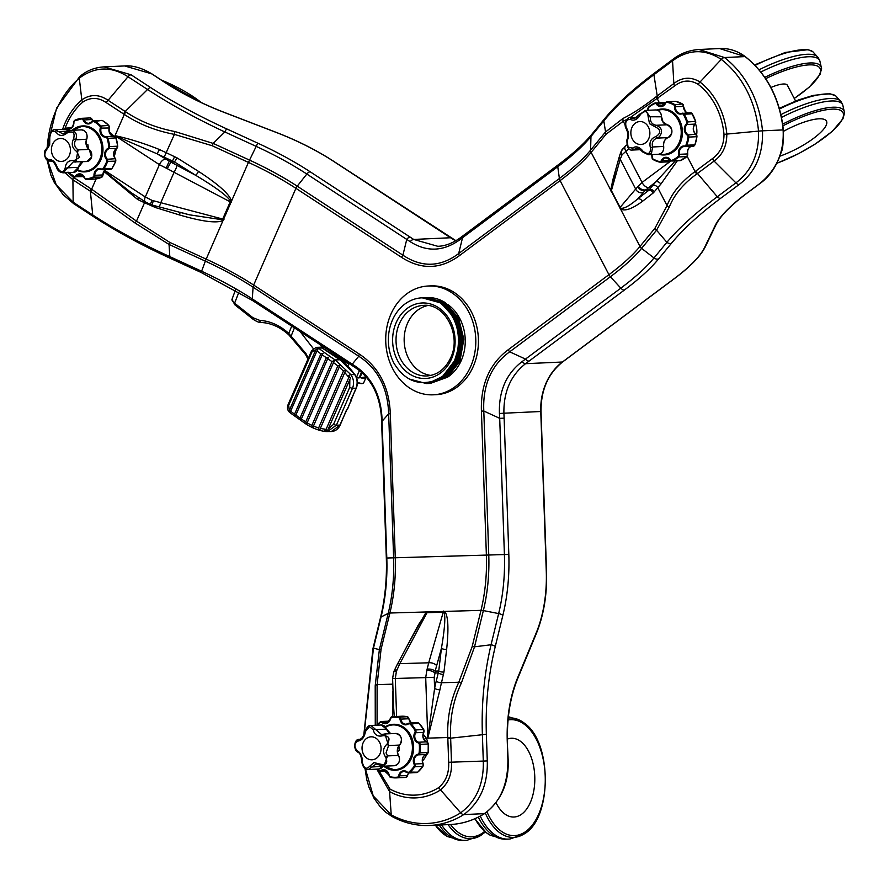 <?xml version="1.0" encoding="UTF-8"?>
<svg xmlns="http://www.w3.org/2000/svg" width="889" height="889" viewBox="0 0 889 889"><rect width="100%" height="100%" fill="white"/><g stroke="black" fill="none" stroke-linecap="round" stroke-linejoin="round"><path stroke-width="1.33" d="M361.545 372.369L359.056 377.892A6.134 1.767 -156.4 0 1 358.111 377.903A6.134 1.767 -156.4 0 1 356.545 377.625M343.187 362.012L343.487 361.312L323.896 348.933A3.067 0.878 -156.4 0 1 322.718 347.566A3.067 0.878 -156.4 0 1 323.607 347.332A3.067 0.878 -156.4 0 1 324.463 347.488M362.034 372.813L359.867 377.781L366.057 376.903M359.3 377.525L359.867 377.781M343.487 361.312A6.134 1.767 23.6 0 0 348.855 363.645L349.433 363.801M427.676 305.538A35.327 29.204 -92.6 0 0 407.484 323.374A35.327 29.204 -92.6 0 0 430.876 375.425M82.721 125.938A23.003 19.013 87.4 0 1 82.899 125.927A23.003 19.013 87.4 0 1 102.735 152.941A23.003 19.013 87.4 0 1 85 171.877A23.003 19.013 87.4 0 1 84.833 171.888M52.34 161.42L50.051 160.965A1.845 1.411 -96.2 0 1 48.517 159.464C52.584 159.342 55.518 162.076 57.318 167.654C60.897 172.988 63.53 173.099 65.23 167.988C65.808 162.498 68.809 160.009 74.254 160.542L79.532 157.409L76.821 151.552C72.153 148.33 71.076 144.062 73.598 138.762C75.12 132.594 73.009 130.639 67.286 132.872C62.852 136.417 59.185 136.261 56.263 132.417C52.607 129.783 50.451 131.572 49.795 137.762L49.684 144.996L46.206 150.274C43.817 154.753 44.594 157.809 48.517 159.464M50.262 160.942L49.851 160.976C45.261 162.198 42.294 151.108 46.506 148.785L46.506 148.785A1.845 1.322 51.3 0 0 46.206 150.274M69.075 130.705A6.567 5.434 -92.6 0 0 67.464 129.594A6.567 5.434 -92.6 0 0 65.397 129.205L54.996 129.683L62.741 133.817L66.886 132.105M67.286 132.872L66.908 131.939L70.887 130.35L73.142 130.739C76.521 132.739 77.332 135.784 75.587 139.873C73.676 143.974 74.509 147.318 78.121 149.897L75.809 162.054L74.654 161.987A1.845 0.556 -81.8 0 1 74.587 161.998A1.845 0.556 -81.8 0 1 74.254 160.542M328.174 429.087L327.619 430.532L325.785 430.198L326.063 429.376L349.233 376.514L350.61 377.914L349.844 379.492L349.733 387.348L333.586 424.297L328.174 429.087L349.844 379.492M318.606 427.976L343.454 371.091L339.231 367.057L313.417 426.142L318.606 427.976L318.384 428.598L319.918 429.631L320.34 428.431L326.063 429.376M348.799 377.358L344.776 372.491L345.465 371.146L343.787 370.457L343.454 371.091M311.839 425.442L337.853 365.89L333.475 362.59L307.138 422.853L311.839 425.442L313.017 427.353L313.417 426.142M339.231 367.057L339.954 365.701L337.853 365.89M447.812 377.014A41.705 34.482 -92.6 0 0 461.324 360.378A41.705 34.482 -92.6 0 0 447.778 304.516M433.254 394.816L435.877 394.705A54.462 45.028 -92.6 0 0 473.304 366.368A54.462 45.028 -92.6 0 0 471.259 311.617A54.462 45.028 -92.6 0 0 430.887 285.891L428.265 286.002A54.462 45.028 -92.6 0 0 390.838 314.339A54.462 45.028 -92.6 0 0 392.882 369.079A54.462 45.028 -92.6 0 0 433.254 394.816A54.462 45.028 -92.6 0 0 470.681 366.49A54.462 45.028 -92.6 0 0 468.636 311.739A54.462 45.028 -92.6 0 0 428.265 286.002M426.909 383.57L444.178 377.314L456.479 361.234L460.358 339.642L454.712 318.34L441.044 303.016L422.186 297.826M440.333 303.049A42.939 35.493 -92.6 0 0 421.908 297.837A42.939 35.493 -92.6 0 0 392.405 320.173A42.939 35.493 -92.6 0 0 393.883 363.079C404.128 379.892 417.563 385.815 434.21 380.848C446.556 375.891 454.357 365.801 457.635 350.566C460.68 330.264 454.912 314.428 440.333 303.049C458.613 317.762 463.758 337.164 455.768 361.267L443.467 377.347L426.542 383.581L409.329 379.036M427.076 297.604L445.5 302.816A42.939 35.493 -92.6 0 0 427.076 297.604A42.939 35.493 -92.6 0 0 426.998 297.604M430.354 383.403L447.623 377.147L459.935 361.078L463.802 339.487L458.168 318.184L444.489 302.86L425.564 297.671M429.487 383.448L446.911 377.18L459.213 361.101L463.08 339.52L457.446 318.218L443.778 302.893L424.698 297.715M428.631 383.481L445.9 377.225L458.202 361.156L462.08 339.565L456.446 318.262L442.766 302.938L423.842 297.748M427.765 383.526L445.189 377.258L457.491 361.19L461.358 339.598L455.724 318.295L442.055 302.971L422.975 297.793M369.491 726.591L365.457 731.48C364.468 737.259 361.967 740.448 357.945 741.059C354.3 743.448 353.989 746.604 356.989 750.527C360.723 752.761 362.501 756.683 362.323 762.284C363.89 768.374 366.279 769.763 369.491 766.462L373.947 762.573L380.303 764.151C386.304 765.473 388.104 763.173 385.704 757.272C382.448 752.394 382.892 748.005 387.037 744.093C390.582 738.748 389.304 735.936 383.203 735.659C377.892 737.025 374.569 735.081 373.224 729.825L369.491 726.591M383.203 735.659L383.315 734.236L384.926 733.947L388.56 745.593L386.037 752.905L387.515 755.917L383.848 766.185L380.081 765.196L380.303 764.151M393.36 724.291A23.003 19.013 87.4 0 1 393.538 724.279A23.003 19.013 87.4 0 1 413.196 742.86A23.003 19.013 87.4 0 1 401.361 768.874A23.003 19.013 87.4 0 1 395.638 770.23A23.003 19.013 87.4 0 1 395.472 770.241M508.241 718.068A59.752 33.604 -91.7 0 1 520.065 720.379L524.321 723.124C552.602 742.259 552.191 819.825 523.399 834.36L509.997 838.994A61.33 34.504 -91.7 0 1 508.241 839.127L505.841 839.194A61.33 34.504 -91.7 0 1 504.074 839.172A61.33 34.504 -91.7 0 1 491.228 833.982A61.33 34.504 -91.7 0 1 478.315 817.124M508.241 839.127A61.33 34.504 -91.7 0 1 493.628 833.915A61.33 34.504 -91.7 0 1 480.26 816.113M628.056 147.096L632.401 148.163C635.968 145.718 639.547 146.785 643.136 151.386C648.281 155.03 650.704 153.83 650.415 147.796C649.014 142.118 650.904 138.362 656.082 136.506C661.205 132.905 660.971 129.727 655.393 126.971L649.526 123.704L648.159 116.781C647.57 110.847 645.003 110.08 640.458 114.47C637.557 119.559 634.179 121.226 630.312 119.459C626.223 119.326 624.867 122.026 626.245 127.56C628.89 131.772 629.212 136.195 627.212 140.84L628.056 147.096M650.415 147.796L652.604 146.974L663.583 146.463A7.701 6.367 87.4 0 1 668.017 137.628A6.567 5.434 -92.6 0 0 670.05 136.328A6.567 5.434 -92.6 0 0 671.673 129.45A6.567 5.434 -92.6 0 0 667.083 124.782A7.701 6.367 87.4 0 1 662.994 122.104A7.701 6.367 87.4 0 1 661.427 116.803A6.567 5.434 -92.6 0 0 655.693 109.947L645.414 110.414L650.448 117.304C650.026 121.715 651.904 124.371 656.115 125.282C661.961 127.627 663.061 131.461 659.405 136.817L657.038 138.128C653.026 139.684 651.548 142.629 652.604 146.974L651.526 153.175L648.259 154.708L658.56 154.242A6.567 5.434 -92.6 0 0 661.827 152.708A6.567 5.434 -92.6 0 0 663.583 146.463L663.594 146.518M662.172 109.003A23.003 19.013 87.4 0 1 662.349 108.991A23.003 19.013 87.4 0 1 675.407 114.392A23.003 19.013 87.4 0 1 681.496 139.451A23.003 19.013 87.4 0 1 664.45 154.942A23.003 19.013 87.4 0 1 664.283 154.953M770.919 87.489A21.258 5.834 -27.4 0 1 786.265 84.344A21.258 5.834 -27.4 0 1 787.398 85.277L795.588 101.046M780.92 114.592A61.33 16.847 -27.4 0 1 838.083 99.512A61.33 16.847 -27.4 0 1 841.161 101.879A61.33 16.847 -27.4 0 1 841.338 102.191L842.616 104.669A61.33 16.847 -27.4 0 1 842.772 104.991L844.55 112.847A59.752 16.413 -27.4 0 0 840.85 108.18A59.752 16.413 -27.4 0 0 782.698 124.149M794.266 98.501L809.246 87.133L819.991 74.554L821.58 68.597L819.802 60.752A61.33 16.847 152.6 0 0 819.647 60.419A61.33 16.847 152.6 0 0 814.024 57.074A61.33 16.847 152.6 0 0 760.851 72.009M781.531 117.415A61.33 16.847 -27.4 0 1 839.372 101.979A61.33 16.847 -27.4 0 1 842.616 104.669M819.647 60.419L818.358 57.952A61.33 16.847 152.6 0 0 818.18 57.629A61.33 16.847 152.6 0 0 812.746 54.596A61.33 16.847 152.6 0 0 759.039 69.798M378.925 770.752L390.027 789.076A67.142 55.518 -92.6 0 0 438.577 787.665C445.822 781.653 449.178 773.186 448.656 762.273L447.8 737.548C446.967 718.068 450.645 699.621 458.835 682.23L472.17 646.592L480.993 610.354A122.671 68.998 88.3 0 0 486.383 555.203L481.416 411.107C480.971 397.883 483.016 386.07 487.539 375.669C492.095 365.29 498.985 356.645 508.219 349.744A4.912 2.411 53.3 0 0 509.675 351.822C500.574 358.389 493.828 366.69 489.439 376.703C485.072 386.737 483.194 398.183 483.805 411.029L488.772 555.125A123.327 69.364 -91.7 0 1 483.36 610.576L474.537 646.814L461.291 683.197C453.312 700.265 449.756 718.345 450.623 737.437L451.479 762.184C452.023 774.252 448.256 783.565 440.188 790.143A69.964 57.841 87.4 0 1 415.13 797.922A69.964 57.841 87.4 0 1 389.593 791.621L376.803 769.152M481.416 411.107L483.805 411.029L499.707 418.33L499.429 413.518C498.729 391.004 506.297 373.691 522.121 361.59L620.822 288.147A131.161 36.016 152.6 0 0 654.004 257.966L666.872 242.319C679.14 227.806 695.943 212.615 717.29 196.747L735.914 182.867C751.705 170.866 759.239 153.608 758.517 131.116L762.495 130.816C763.273 154.164 755.472 172.077 739.103 184.545A4.912 2.411 -126.7 0 1 735.914 182.867L714.1 161.076L696.798 173.966C683.274 183.745 674.073 194.869 669.184 207.337L656.549 230.207L641.602 248.375A123.327 33.86 -27.4 0 1 610.387 276.757L509.675 351.822L525.577 359.123A4.912 2.411 -126.7 0 0 529.055 361.112L525.543 363.69C510.731 375.38 503.518 391.882 503.907 413.218L499.429 413.518M47.473 160.331L56.251 184.901L73.176 202.236L92.723 214.994C115.159 229.584 141.018 243.53 170.277 256.832L201.514 271.189A131.161 37.76 -156.4 0 1 252.287 298.915L355.711 366.446C371.713 377.692 380.448 394.527 381.937 416.952L386.804 558.036A131.161 73.776 -91.7 0 1 381.048 617.01L373.458 648.192L364.09 734.503M375.269 725.268L375.202 685.708L379.381 649.592L388.215 613.354A123.327 69.364 88.3 0 0 393.627 557.903L388.66 413.807C387.76 387.793 377.792 368.602 358.767 356.233L352.222 364.19A4.912 2.367 123.2 0 0 352.866 366.035L252.932 300.76A4.912 2.367 123.2 0 1 252.287 298.915L253.087 287.203A4.912 2.367 -56.8 0 1 253.654 285.058L359.345 354.1C378.892 367.113 389.215 387.004 390.315 413.763L395.283 557.859A122.671 68.998 -91.7 0 1 389.893 613.021L381.07 649.259L377.114 684.619L377.08 725.002M363.779 735.247L372.913 648.781L380.514 617.588C385.059 598.741 387.004 578.883 386.326 558.036L381.625 421.775L388.66 413.807L390.315 413.763M152.086 74.098A1.467 0.711 123.2 0 0 151.93 73.909A1.467 0.711 123.2 0 0 151.686 73.843L124.627 65.942L104.013 66.886L131.072 74.787L150.608 87.555C172.577 101.868 197.869 115.614 226.517 128.805L257.754 143.151A135.417 38.983 -156.4 0 1 310.172 171.777L413.696 239.441L437.777 246.297M508.219 349.744L608.932 274.679A122.671 33.682 152.6 0 0 639.98 246.453L654.926 228.273L667.05 205.626C671.951 192.957 681.296 181.6 695.065 171.577L712.356 158.698C720.068 153.152 723.957 145.04 724.002 134.35L758.517 131.116A96.045 79.399 -92.6 0 0 746.66 90.222A96.045 79.399 -92.6 0 0 721.279 59.396C704.755 48.684 688.508 49.151 672.551 60.819L653.926 74.698C632.624 90.645 615.933 106.047 603.831 120.893L590.963 136.528A131.161 36.016 -27.4 0 1 557.77 166.71L459.135 240.252C442.844 251.587 426.542 252.065 410.218 241.686L306.838 174.044A131.161 37.76 23.6 0 0 256.065 146.318L224.828 131.961C195.713 118.326 169.955 104.169 147.552 89.489L128.005 76.732C111.269 66.019 95.023 66.497 79.277 78.165A4.912 2.311 -131.1 0 1 79.688 76.654L56.585 108.147L46.861 148.463M365.357 768.674L373.224 795.877L391.227 814.857A96.045 79.399 -92.6 0 0 426.287 823.514A96.045 79.399 -92.6 0 0 460.68 812.835C476.382 801.045 483.916 783.798 483.294 761.084L482.383 734.436C481.316 703.899 484.205 674.006 491.05 644.758L498.651 613.577A131.161 73.776 88.3 0 0 504.407 554.592L499.707 418.33L504.13 418.163L508.819 554.425L386.326 558.036M508.819 554.425A135.417 76.165 -91.7 0 1 502.874 615.321L495.284 646.503C488.35 675.14 485.383 704.399 486.361 734.281L487.283 760.928C487.905 784.498 480.071 802.378 463.758 814.58A4.912 2.5 -122.2 0 1 460.68 812.835L438.577 787.665M62.608 129.327A69.964 57.841 87.4 0 1 64.919 123.36A69.964 57.841 87.4 0 1 81.821 99.868C90.3 94.101 98.935 94.167 107.747 100.09L125.894 111.947C139.984 121.426 156.32 127.96 174.9 131.539L213.193 143.418L249.487 160.098A123.327 35.504 -156.4 0 1 297.226 186.168L402.906 255.199L406.773 239.319A4.912 2.367 -56.8 0 1 410.107 237.063M463.08 235.741L558.314 164.765A4.912 2.411 -126.7 0 0 557.77 166.71L559.381 178.5A123.327 33.86 152.6 0 0 590.596 150.13A4.912 3.967 39.4 0 0 591.141 152.386A122.671 33.682 -27.4 0 1 560.103 180.611A4.912 2.411 53.3 0 1 559.381 178.5L458.668 253.565A4.912 2.411 53.3 0 0 459.391 255.676C440.577 269.445 421.319 270 401.595 257.365A4.912 2.367 123.2 0 1 402.906 255.199C421.842 267.767 440.433 267.222 458.668 253.565L462.536 237.696A4.912 2.411 -126.7 0 1 463.08 235.741L459.613 238.296C452.068 243.475 444.778 246.142 437.744 246.297M507.252 741.137L508.164 759.973C508.986 783.087 501.129 800.956 484.594 813.579A1.467 0.745 -122.2 0 1 484.383 813.635C500.129 802.511 507.963 784.631 507.908 759.984L507.252 741.137A99.601 56.029 -91.7 0 1 517.62 677.796L536.223 632.857A96.657 54.373 88.3 0 0 546.279 571.383L540.768 411.529A56.429 46.65 87.4 0 1 562.404 362.012L674.129 278.735A96.657 26.537 152.6 0 0 704.544 247.564L715.201 225.55A99.601 27.348 -27.4 0 1 746.549 193.424L759.717 183.601C776.508 169.966 784.309 152.052 783.12 129.872A98.134 81.132 -92.6 0 0 745.071 56.596L719.646 48.551L699.032 49.495L724.446 57.529A98.134 81.132 87.4 0 1 762.495 130.816L783.12 129.927M739.103 184.545L720.479 198.425C699.632 213.993 683.285 228.962 671.417 243.33A4.912 3.967 -140.6 0 1 666.872 242.319L656.549 230.207A4.912 3.967 39.4 0 1 655.593 229.284A4.912 3.967 39.4 0 1 654.926 228.273M179.911 212.204L189.379 214.805L222.394 219.761L230.54 201.103C227.384 195.969 215.86 187.423 195.958 175.466L174.488 161.965L164.165 157.153A126.594 36.449 -156.4 0 1 157.064 153.808L159.475 149.541A122.671 35.316 23.6 0 0 166.365 152.775L177.1 157.909L198.569 171.421C218.35 184.267 229.362 194.124 231.573 200.981L223.028 220.55C216.56 223.417 202.059 221.561 179.545 214.971L155.431 207.526L144.54 202.725A122.671 35.316 -156.4 0 1 137.651 199.48L103.88 171.41M174.677 156.597L172.488 160.976L169.288 161.12L170.899 162.12L167.299 168.666L166.143 168.088L169.288 161.12L157.064 153.808L115.014 135.673C129.005 138.628 143.829 143.251 159.475 149.541M198.569 171.421L195.958 175.466L170.899 162.12L174.488 161.965L177.1 157.909M230.54 201.103A3.923 0.856 172.5 0 1 231.573 200.981L248.431 162.398L212.138 145.718L174.4 134.372C155.419 130.716 138.717 124.071 124.304 114.425L106.169 102.579C98.212 97.19 90.4 97.057 82.71 102.191A67.142 55.518 -92.6 0 0 66.486 124.727A67.142 55.518 -92.6 0 0 64.908 128.661M176.933 165.454A6.134 1.078 117.7 0 1 174.066 172.299L230.64 202.059A3.923 1.133 -156.4 0 1 231.429 202.392M104.602 170.377L145.307 196.969L152.03 200.381L223.172 219.172A3.923 1.133 -156.4 0 1 223.961 219.505M222.394 219.761A3.923 1.1 -124.7 0 1 223.028 220.55L206.17 259.132A122.671 35.316 -156.4 0 1 253.654 285.058L295.915 188.335A122.671 35.316 23.6 0 0 248.431 162.398L257.754 143.151M180.078 212.393L179.545 214.971M155.786 206.081L155.431 207.526M153.341 205.403L152.864 206.548M138.428 197.391L137.651 199.48M104.135 170.977L130.994 192.535M628.934 148.663L622.056 154.764L620.2 159.264A6.134 5.29 -164.3 0 1 619.666 155.475L612.488 181.112L611.076 189.979L620.489 208.126C623.578 209.093 629.345 205.992 637.802 198.825L648.714 190.368L652.815 185.379A126.594 34.76 -27.4 0 1 655.96 181.734A3.923 3.045 -137.9 0 1 660.805 184.201A122.671 33.682 152.6 0 0 657.76 187.723L653.215 192.98L642.303 201.447C632.012 208.993 624.745 211.493 620.5 208.937L610.621 189.902L616.544 166.643M654.326 191.891A3.923 3.178 -140.6 0 0 649.392 189.546L646.181 189.69L645.125 190.535A6.134 5.39 -131.4 0 1 637.924 186.668L638.358 186.168A6.134 5.112 -143 0 0 646.181 189.69L655.96 181.734L675.296 160.865M677.351 160.765L660.805 184.201M642.303 201.447A3.923 3.289 -127.8 0 0 637.802 198.825L645.125 190.535L648.714 190.368A3.923 3.289 -127.8 0 1 653.215 192.98M620.489 208.126A3.923 2.534 -48.4 0 1 620.5 208.937L639.98 246.453A4.912 3.967 39.4 0 0 640.647 247.464A4.912 3.967 39.4 0 0 641.602 248.375L654.004 257.966A4.912 3.967 -140.6 0 0 658.56 258.966A135.417 37.182 -27.4 0 1 624.289 290.125A4.912 2.411 -126.7 0 1 620.822 288.147L610.387 276.757A4.912 2.411 53.3 0 1 608.932 274.679L560.103 180.611L459.391 255.676M643.091 192.602A6.134 5.69 -139.6 0 1 635.679 189.079L619.955 207.57A3.923 1.078 -27.4 0 1 619.711 207.937M637.924 186.668L635.679 189.079L620.2 159.264L611.321 190.935A3.923 1.078 -27.4 0 1 611.076 191.302M611.076 189.979A3.923 0.678 -11.3 0 0 610.621 189.902L591.141 152.386L606.087 134.206A4.912 3.967 -140.6 0 1 605.542 131.95L623.033 118.437C632.223 113.981 643.392 106.647 656.549 96.434L673.84 83.544C682.207 77.121 690.831 76.554 699.699 81.81A69.964 57.841 87.4 0 1 718.179 104.269A69.964 57.841 87.4 0 1 726.813 134.061C726.846 145.896 722.601 154.908 714.1 161.076L712.356 158.698M407.951 644.425L426.231 611.954L444.656 611.421C448.178 615.621 448.845 628.245 446.656 649.27L443.967 671.94L441.489 682.741A122.671 68.998 88.3 0 0 439.933 689.753L427.787 738.137L434.61 688.408A126.594 71.209 -91.7 0 1 436.221 681.163L438.744 670.973L441.433 648.303C444.8 628.412 445.645 616.377 443.955 612.188L426.387 612.699L418.241 625.123L397.25 664.494A6.134 2.711 28.1 0 1 399.839 663.65L396.45 671.162L395.294 678.496L396.605 716.467M439.933 689.753A3.923 1.245 11.4 0 1 434.61 688.408L434.221 677.296L435.032 673.006A6.134 2.456 15.6 0 0 426.853 670.273L427.131 669.15A6.134 3.034 10.2 0 1 435.154 671.128L435.032 673.006L438.244 672.862A3.923 1.422 13.7 0 0 443.511 674.429M443.967 671.94A3.923 1.711 6.8 0 1 438.744 670.973L435.154 671.128L441.433 648.303A3.923 1.711 6.8 0 0 446.656 649.27M502.874 615.321A4.912 1.778 -166.3 0 0 498.651 613.577L483.36 610.576A4.912 1.778 13.7 0 0 480.993 610.354L444.656 611.421A3.923 2.623 -54.1 0 1 443.955 612.188M443.589 611.065A3.923 2.211 -91.7 0 1 443.355 611.799L428.709 662.805A6.134 3.534 16 0 1 436.51 665.45M427.487 611.532A3.923 2.211 -91.7 0 1 427.253 612.265L399.839 663.65L428.709 662.805L427.131 669.15M380.514 617.588A4.912 1.778 13.7 0 1 381.048 617.01L388.215 613.354A4.912 1.778 13.7 0 1 389.893 613.021L426.231 611.954A3.923 1.189 -120.1 0 1 426.387 612.699M392.638 716.667L392.894 691.131A3.923 1.245 -168.6 0 0 393.038 691.12M393.549 705.933L394.249 716.567M621.678 155.386A6.134 4.945 -155.7 0 1 621.267 151.063L619.666 155.475M622.056 154.764A6.134 5.112 -143 0 1 622.267 149.363L622.267 149.363A6.134 5.112 -143 0 1 624.445 147.818M396.45 671.162A6.134 2.456 15.6 0 0 393.638 672.395L394.249 670.684A6.134 2.134 23.2 0 1 396.827 670.039M153.241 200.836L152.141 205.059L189.357 214.805M152.03 200.381L150.341 204.403L152.141 205.059M158.987 206.926A6.134 0.656 104.5 0 0 160.676 202.959L174.066 172.299L167.299 168.666M627.089 119.337L623.245 121.248A4.912 4.189 -113.5 0 1 623.033 118.437M625.111 124.838L623.245 121.248L606.087 134.206M724.002 134.35A67.142 55.518 -92.6 0 0 697.976 84.211C689.931 79.543 682.141 80.121 674.595 85.966L630.034 117.692M174.9 131.539A4.912 0.678 99.6 0 0 174.4 134.372L164.165 157.153M652.815 185.379A3.923 3.178 -140.6 0 1 657.76 187.723L667.05 205.626A4.912 3.456 19.9 0 0 669.184 207.337M67.864 172.622L73.498 177.367L91.623 189.213L136.495 221.139L169.877 242.453L206.17 259.132L205.348 261.133L169.043 244.453L134.961 222.95L136.495 221.139L144.985 201.67M134.961 222.95L91.067 191.668L72.909 179.811L65.164 172.744M436.221 681.163A3.923 1.422 13.7 0 0 441.489 682.741L458.835 682.23A4.912 0.978 26.3 0 1 461.291 683.197M252.932 300.76L201.147 272.49L205.348 261.133A123.327 35.504 23.6 0 1 253.087 287.203L358.767 356.233A4.912 2.367 -56.8 0 1 359.345 354.1M375.202 685.708A4.912 2.456 -0.6 0 1 377.114 684.619L392.805 684.163M116.337 148.719L114.237 156.775M423.153 734.103L426.342 738.181A18.402 15.213 87.4 0 1 427.653 742.415M238.941 292.103L234.596 303.171A1.967 1.278 128.6 0 0 234.796 304.771L232.018 299.271A12.357 3.556 23.6 0 0 234.596 303.171A1840.086 529.777 23.6 0 0 252.965 317.729L259.81 320.418C270.178 321.007 279.835 325.341 288.781 333.419L305.983 353.622L308.35 358.211M300.126 331.586L313.25 348.51M322.118 347.899L320.396 344.832M263.433 322.618L265.889 322.974M291.592 337.087A1.967 0.889 -49.4 0 1 291.203 336.987A1.967 0.889 -49.4 0 1 291.314 335.62L294.415 327.863M779.986 156.142A39.405 10.824 152.6 0 0 820.403 132.661A39.405 10.824 152.6 0 0 819.025 118.804A39.405 10.824 152.6 0 0 783.487 131.328M637.235 117.359L630.323 117.67L634.235 118.604L639.847 114.092L640.458 114.47M643.136 151.386L642.591 151.897C639.502 148.807 637.557 147.63 636.768 148.363L632.368 150.052L640.436 149.685M636.446 117.904L632.135 118.104A1.845 1.334 120.1 0 0 630.312 119.459M640.069 114.192L645.414 110.414M655.393 126.971A1.845 0.567 -82.9 0 1 656.115 125.282L667.128 124.782L663.105 122.137L661.538 116.792L648.159 116.781M656.082 136.506L657.038 138.128L668.117 137.595M632.401 148.163A1.845 1.311 49.9 0 0 634.39 149.274L639.458 149.041M632.368 150.052C628.623 150.585 626.812 147.163 626.923 139.817L626.923 139.817A1.845 1.067 23.9 0 0 627.212 140.84M626.923 139.817C628.467 136.595 628.201 132.883 626.134 128.683L626.134 128.683A1.845 1.111 -32.9 0 1 626.245 127.56M496.073 802.8A39.405 22.158 88.3 0 0 513.986 817.013A39.405 22.158 88.3 0 0 534.489 772.319A39.405 22.158 88.3 0 0 511.264 738.259A39.405 22.158 88.3 0 0 507.452 739.037M439.222 825.025A61.33 34.504 88.3 0 0 461.224 840.416A61.33 34.504 88.3 0 0 462.991 840.449L465.392 840.383A61.33 34.504 88.3 0 0 467.147 840.249L480.549 835.616L485.383 831.96M441.6 824.925A61.33 34.504 88.3 0 0 465.392 840.383M398.872 745.993L399.283 750.205L397.45 751.805M399.283 750.205L397.427 750.283M380.025 765.051L376.103 763.995L368.324 769.53L378.692 769.063A6.567 5.434 -92.6 0 0 382.759 766.485A7.701 6.367 87.4 0 1 382.981 766.162M386.437 729.369L386.559 729.158A6.567 5.434 -92.6 0 0 381.237 724.991L370.98 725.468L381.525 734.558L383.248 734.27M384.926 733.947L381.525 734.558M398.583 755.572L398.494 755.417A7.701 6.367 87.4 0 1 397.416 752.383A7.701 6.367 87.4 0 1 399.539 745.093A6.567 5.434 -92.6 0 0 401.061 737.681A6.567 5.434 -92.6 0 0 395.716 733.458C401.584 735.259 402.895 739.115 399.65 745.049L388.56 745.593L387.037 744.093M399.65 745.049C397.083 748.127 396.738 751.594 398.605 755.45C400.583 760.84 399.172 764.262 394.372 765.707A6.567 5.434 -92.6 0 0 398.972 762.084A6.567 5.434 -92.6 0 0 398.494 755.417L387.515 755.917L385.704 757.272M369.491 766.462A1.845 1.056 22.8 0 0 371.791 766.996L382.87 766.318M362.323 762.284A1.845 0.7 -178 0 1 361.767 761.751L361.767 761.751A1.845 0.7 -178 0 1 362.134 761.351M356.989 750.527A1.845 1.345 118.6 0 0 357.545 752.027L357.545 752.027C359.967 752.805 361.367 756.05 361.767 761.751C362.701 766.94 364.89 769.53 368.324 769.53M357.945 741.059A1.845 1.411 -94.5 0 1 359.212 739.404L359.212 739.404A1.845 1.411 -94.5 0 1 359.245 739.392M365.457 731.48L364.823 731.647C363.668 736.492 361.801 739.081 359.212 739.404C354.166 738.77 353.122 749.383 357.545 752.027M381.237 724.991L386.671 729.18L390.682 733.692A7.701 6.367 87.4 0 1 386.559 729.158L375.58 729.658A1.845 0.745 170.6 0 0 373.224 729.825M431.743 381.67L442.611 376.414L454.59 360.745L457.635 350.566M445.5 302.816L458.568 318.073L463.769 338.898M344.776 372.491L320.34 428.431M300.004 418.041L326.341 357.756A154.864 44.583 -156.4 0 1 322.185 354.811L295.848 415.096A154.864 44.583 23.6 0 0 300.004 418.041L300.993 420.264L301.371 418.975A154.864 44.583 23.6 0 0 305.716 421.919L332.053 361.645A154.864 44.583 -156.4 0 1 327.708 358.7L301.371 418.975M294.559 414.152L320.896 353.866A154.864 44.583 -156.4 0 1 316.951 350.933L290.603 411.218A154.864 44.583 23.6 0 0 294.559 414.152L295.492 416.419L295.848 415.096M288.636 405.384L289.381 410.274L315.717 350.01L312.15 351.555L288.636 405.384A2.456 0.711 -156.4 0 1 288.103 404.573L288.103 404.573C286.936 407.818 287.48 410.462 289.736 412.507L289.736 412.507A2.456 1.522 -52.6 0 1 289.37 411.94L290.259 412.585M322.551 348.277A1.467 0.733 123.5 0 0 322.396 348.077L340.154 359.834A1.467 0.733 123.5 0 0 339.898 359.767L322.151 348.01A6.134 5.023 -91.8 0 0 319.607 347.266L316.14 347.377L318.506 348.121A152.408 43.883 23.6 0 0 335.109 359.912L350.722 374.525L354.789 374.658A61.33 50.206 -91.8 0 0 339.898 359.767L335.109 359.912A2.456 1.222 -56.5 0 0 334.075 360.367L332.053 361.645M348.055 376.303A2.456 0.6 -38.4 0 1 350.722 374.525C353.766 378.825 354.367 383.403 352.511 388.26L336.375 425.209L339.876 425.131L347.066 409.24M333.475 362.59L334.231 361.201M327.708 358.7L328.519 357.256L326.341 357.756M316.951 350.933L317.862 349.421L316.995 348.688A2.456 1.522 -52.6 0 1 318.506 348.121L322.151 348.01A1.467 0.733 123.5 0 1 322.396 348.077L319.607 347.266M322.185 354.811L323.051 353.333L320.896 353.866M316.995 348.688L315.717 350.01M305.716 421.919L306.761 424.097M306.894 424.509A2.456 1.222 -56.5 0 1 306.483 424.397A2.456 1.222 -56.5 0 1 306.238 424.097L307.138 422.853M340.054 424.709L340.187 425.02C338.309 429.087 335.364 431.254 331.33 431.521L325.819 431.521A2.456 1.111 -82.4 0 1 325.718 431.521L325.718 431.521A2.456 1.111 -82.4 0 1 324.896 429.298M289.381 410.274L289.37 411.94L290.603 411.218M346.243 410.562L347.377 409.24A1.467 1.467 0 0 0 347.688 408.784L355.956 388.326C357.834 383.515 357.445 378.958 354.789 374.658L355.067 375.08M331.33 431.521L340.187 425.02L346.443 410.151M289.736 412.507L306.483 424.397C313.272 428.498 319.684 430.865 325.718 431.521L327.33 431.61L336.375 425.209A2.456 0.711 23.6 0 1 333.586 424.297M347.632 408.551L350.499 401.761A1.467 1.078 -7.8 0 0 350.922 400.861L350.999 399.672M74.532 161.976L73.22 161.92L67.586 167.821A1.845 0.689 -179 0 1 65.23 167.988M78.588 167.221L73.554 172.355A6.567 5.434 -92.6 0 0 78.399 168.043A6.567 5.434 -92.6 0 0 78.565 167.321L67.586 167.821L63.319 172.822C59.841 172.455 57.629 170.721 56.674 167.632C54.507 162.609 52.373 160.387 50.251 160.942L50.251 160.942M76.821 151.552L78.121 149.897L89.089 149.385A7.701 6.367 87.4 0 1 86.566 139.373A6.567 5.434 -92.6 0 0 86.811 138.684A6.567 5.434 -92.6 0 0 83.433 130.261A6.567 5.434 -92.6 0 0 81.366 129.872L70.887 130.35L62.763 133.817M73.598 138.762L75.587 139.873L86.633 139.217M56.263 132.417A1.845 1.1 -31.7 0 1 58.463 131.583L68.064 131.15M49.795 137.762A1.845 0.767 169.7 0 0 49.317 138.417L49.317 138.417C50.473 132.128 52.362 129.216 54.996 129.683M46.928 148.585A1.845 1.322 51.3 0 0 46.506 148.785C48.506 148.319 49.44 144.863 49.317 138.417M86.122 143.807L87.955 144.807L88.333 148.652M87.955 144.807L86.311 144.874M362.801 383.403A6.456 1.856 -156.4 0 1 362.568 383.515A6.456 1.856 -156.4 0 1 358.478 383.026A6.456 1.856 -156.4 0 1 357.422 382.659M357.411 382.337A6.901 1.989 23.6 0 0 358.745 382.803A6.901 1.989 23.6 0 0 363.112 383.326A6.901 1.989 23.6 0 0 363.645 382.915L365.824 377.925A6.901 1.989 23.6 0 0 365.612 376.958M360.512 377.681A6.901 1.989 23.6 0 0 360.923 377.814A6.901 1.989 23.6 0 0 365.824 377.925M362.756 377.369A4.601 1.322 23.6 0 0 363.368 377.28M361.49 372.324L359.056 377.892M356.456 377.381L359.423 370.591M348.855 363.645L347.799 366.046M399.35 323.752A35.327 29.204 -92.6 0 0 400.672 359.267A35.327 29.204 -92.6 0 0 426.864 375.958C437.388 375.114 445.322 369.057 450.69 357.767C461.791 335.075 444.711 302.993 423.631 305.372A35.327 29.204 -92.6 0 0 399.35 323.752M396.172 322.64A37.782 31.237 87.4 0 1 438.355 307.572A37.782 31.237 87.4 0 1 451.556 358.812A37.782 31.237 87.4 0 1 409.385 373.88A37.782 31.237 87.4 0 1 396.172 322.64M72.176 130.294A23.003 19.013 87.4 0 1 82.555 125.938A23.003 19.013 87.4 0 1 102.391 152.964A23.003 19.013 87.4 0 1 84.655 171.888A23.003 19.013 87.4 0 1 77.232 170.444L85 171.877M109.225 127.827L109.191 127.972A2.456 2.034 -92.6 0 0 108.569 125.249A30.671 25.359 -92.6 0 0 102.557 120.648A2.456 2.034 -92.6 0 0 101.635 120.426L93.912 121.593A1.845 1.522 -92.6 0 0 92.2 121.971L92.178 121.515A2.456 2.034 87.4 0 1 94.456 121.015A30.671 25.359 87.4 0 1 100.479 125.616A2.456 2.034 87.4 0 1 101.09 128.338A6.134 5.067 -92.6 0 0 100.868 129.405A6.134 5.067 -92.6 0 0 105.069 136.517A6.134 5.067 -92.6 0 0 105.98 136.617A2.456 2.034 87.4 0 1 107.913 138.217A30.671 25.359 87.4 0 1 109.547 146.552A2.456 2.034 87.4 0 1 108.402 148.974A6.134 5.067 -92.6 0 0 105.58 153.464A6.134 5.067 -92.6 0 0 107.08 158.898A2.456 2.034 87.4 0 1 107.536 161.665A30.671 25.359 87.4 0 1 103.824 168.854A2.456 2.034 87.4 0 1 101.59 169.555L110.48 169.332A2.456 2.034 -92.6 0 0 111.925 168.477L112.047 168.31M68.975 172.566A30.048 24.848 -92.6 0 0 73.987 176.211A1.845 1.522 -92.6 0 0 75.698 175.833A6.745 5.578 87.4 0 1 84.755 177.789A1.845 1.522 -92.6 0 0 86.277 178.856A30.048 24.848 -92.6 0 0 93.012 177.067A1.845 1.522 -92.6 0 0 93.978 175.333A6.745 5.578 87.4 0 1 94.045 174.122A6.745 5.578 87.4 0 1 101.413 168.988A1.845 1.522 -92.6 0 0 103.091 168.465L111.925 168.477A30.671 25.359 -92.6 0 0 115.637 161.287A2.456 2.034 -92.6 0 0 115.181 158.531A6.134 5.067 87.4 0 1 116.503 148.596A2.456 2.034 -92.6 0 0 117.648 146.185L117.648 146.185A30.671 25.359 -92.6 0 0 116.015 137.839A2.456 2.034 -92.6 0 0 114.081 136.239A6.134 5.067 87.4 0 1 113.17 136.15A6.134 5.067 87.4 0 1 109.191 127.972L100.268 128.138A1.845 1.522 -92.6 0 0 99.801 126.105A30.048 24.848 -92.6 0 0 93.912 121.593M103.091 168.465A30.048 24.848 -92.6 0 0 106.724 161.42A1.845 1.522 -92.6 0 0 106.38 159.353L115.314 158.698M105.647 137.239L105.98 136.617L114.081 136.239L116.126 137.862L107.102 138.44A1.845 1.522 -92.6 0 0 105.647 137.239A6.745 5.578 87.4 0 1 100.024 129.316A6.745 5.578 87.4 0 1 100.268 128.138M73.776 122.093A2.456 2.034 87.4 0 0 73.754 122.449L75.054 120.148A30.671 25.359 87.4 0 1 81.899 118.315L81.91 118.315A2.456 2.034 87.4 0 1 83.944 119.748A6.134 5.067 -92.6 0 0 87.711 123.238A6.134 5.067 -92.6 0 0 88.8 123.327A6.134 5.067 -92.6 0 0 92.045 121.682M64.453 129.249L64.764 128.916A2.456 2.034 87.4 0 1 66.997 128.216A6.134 5.067 -92.6 0 0 67.886 128.505A6.134 5.067 -92.6 0 0 68.964 128.605A6.134 5.067 -92.6 0 0 73.765 122.471M93.978 175.333L94.823 175.311A2.456 2.034 87.4 0 1 93.534 177.622A30.671 25.359 87.4 0 1 86.666 179.456A2.456 2.034 87.4 0 1 84.644 178.022L86.589 179.456L94.69 179.089A2.456 2.034 -92.6 0 0 94.767 179.078L94.779 179.078A30.671 25.359 -92.6 0 0 101.635 177.255A2.456 2.034 -92.6 0 0 102.924 174.944L102.924 174.933M101.446 169.488A6.134 5.067 -92.6 0 0 99.624 169.166A6.134 5.067 -92.6 0 0 94.89 174.222A6.134 5.067 -92.6 0 0 94.823 175.311L102.924 174.944A6.134 5.067 87.4 0 1 105.458 169.566M108.725 125.416L99.801 126.105M73.787 122.015A2.456 2.034 87.4 0 1 74.909 120.215M92.089 119.504L83.144 120.015A1.845 1.522 -92.6 0 0 81.621 118.948L74.887 120.737A1.845 1.522 -92.6 0 0 73.92 122.471A6.745 5.578 87.4 0 1 66.486 128.805A1.845 1.522 -92.6 0 0 64.886 129.227M101.413 168.988L99.624 169.166M106.38 159.353A6.745 5.578 87.4 0 1 104.735 153.375A6.745 5.578 87.4 0 1 107.836 148.43A1.845 1.522 -92.6 0 0 108.702 146.618A30.048 24.848 -92.6 0 0 107.102 138.44M116.648 148.507L107.836 148.43M77.51 170.077A22.392 18.513 -92.6 0 0 101.546 152.864A22.392 18.513 -92.6 0 0 93.167 130.239A22.392 18.513 -92.6 0 0 72.776 130.261M81.366 129.872C85.8 130.572 87.644 133.494 86.922 138.64L86.678 139.329C85.4 143.462 86.233 146.818 89.2 149.419L91.589 157.197L86.644 161.554A6.567 5.434 -92.6 0 0 91.478 157.242A6.567 5.434 -92.6 0 0 89.089 149.385L89.256 149.519M51.918 146.029A11.501 9.512 87.4 0 1 64.008 139.151A11.501 9.512 87.4 0 1 69.909 153.886A11.501 9.512 87.4 0 1 57.818 160.765A11.501 9.512 87.4 0 1 51.918 146.029M373.369 759.628A11.501 9.512 87.4 0 1 362.212 750.305A11.501 9.512 87.4 0 1 369.735 736.992A11.501 9.512 87.4 0 1 380.892 746.316A11.501 9.512 87.4 0 1 373.369 759.628M385.293 726.802A23.003 19.013 87.4 0 1 387.471 725.646A23.003 19.013 87.4 0 1 393.194 724.291A23.003 19.013 87.4 0 1 412.852 742.871A23.003 19.013 87.4 0 1 401.017 768.896A23.003 19.013 87.4 0 1 395.294 770.241A23.003 19.013 87.4 0 1 383.715 766.185M384.237 766.162A22.392 18.513 -92.6 0 0 400.495 768.329A22.392 18.513 -92.6 0 0 411.207 739.681A22.392 18.513 -92.6 0 0 387.304 726.235A22.392 18.513 -92.6 0 0 385.57 727.124M407.129 772.385A6.134 5.067 -92.6 0 0 404.139 771.385A6.134 5.067 -92.6 0 0 399.494 775.941A2.456 2.034 87.4 0 1 397.75 777.764L397.35 777.164A1.845 1.522 -92.6 0 0 398.661 775.808A6.745 5.578 87.4 0 1 407.24 772.03A1.845 1.522 -92.6 0 0 408.973 772.052A30.048 24.848 -92.6 0 0 414.007 766.418A1.845 1.522 -92.6 0 0 414.118 764.318A6.745 5.578 87.4 0 1 417.874 754.272A1.845 1.522 -92.6 0 0 419.097 752.794A30.048 24.848 -92.6 0 0 419.297 744.437A1.845 1.522 -92.6 0 0 418.141 742.837A6.745 5.578 87.4 0 1 414.874 732.403A1.845 1.522 -92.6 0 0 414.863 730.291A30.048 24.848 -92.6 0 0 410.107 724.113A1.845 1.522 -92.6 0 0 408.362 723.946A6.745 5.578 87.4 0 1 407.462 724.457A6.745 5.578 87.4 0 1 399.994 719.234A1.845 1.522 -92.6 0 0 398.75 717.723A30.048 24.848 -92.6 0 0 391.827 717.345A1.845 1.522 -92.6 0 0 390.515 718.701A6.745 5.578 87.4 0 1 387.093 723.324A6.745 5.578 87.4 0 1 381.937 722.479A1.845 1.522 -92.6 0 0 380.203 722.457A30.048 24.848 -92.6 0 0 377.414 725.168M388.693 721.679L382.57 721.957A6.134 5.067 -92.6 0 0 385.726 723.09A6.134 5.067 -92.6 0 0 387.137 722.779L385.726 723.09M376.914 725.191L380.248 721.935A2.456 2.034 87.4 0 1 382.57 721.957L381.937 722.479M399.994 719.234L400.839 719.112A6.134 5.067 -92.6 0 0 406.106 724.224A6.134 5.067 -92.6 0 0 407.506 723.913M419.097 752.794L419.941 752.894A2.456 2.034 87.4 0 1 418.308 754.861A6.134 5.067 -92.6 0 0 414.896 763.995L422.997 763.618A6.134 5.067 87.4 0 1 425.531 754.772A6.134 5.067 87.4 0 1 426.409 754.494A2.456 2.034 -92.6 0 0 428.042 752.527A30.671 25.359 -92.6 0 0 428.242 743.993L420.141 744.371A30.671 25.359 87.4 0 1 419.941 752.894L428.154 752.494L428.242 744.015M417.874 754.272L418.308 754.861L426.476 754.472M389.026 775.319A6.134 5.067 -92.6 0 0 388.782 774.297A6.134 5.067 -92.6 0 0 383.759 770.252A6.134 5.067 -92.6 0 0 381.414 771.085A2.456 2.034 87.4 0 1 379.103 770.852L379.07 770.396A1.845 1.522 -92.6 0 0 380.814 770.563A6.745 5.578 87.4 0 1 389.182 775.275A1.845 1.522 -92.6 0 0 390.427 776.786A30.048 24.848 -92.6 0 0 397.35 777.164M408.973 772.052L417.719 772.174A30.671 25.359 -92.6 0 0 422.853 766.418L414.752 766.796A30.671 25.359 87.4 0 1 409.618 772.541A2.456 2.034 87.4 0 1 407.295 772.519L407.24 772.03M417.863 772.041L416.652 772.597A2.456 2.034 -92.6 0 0 417.719 772.174L422.853 766.418A2.456 2.034 -92.6 0 0 422.997 763.618L423.075 763.773M398.661 775.808L407.595 775.575A6.134 5.067 87.4 0 1 408.751 772.963M408.829 772.963L405.862 777.386L397.75 777.764A30.671 25.359 87.4 0 1 396.338 777.875L404.439 777.497A30.671 25.359 -92.6 0 0 405.851 777.386A2.456 2.034 -92.6 0 0 407.595 775.575L407.618 775.464M408.362 723.946L408.451 723.39A2.456 2.034 87.4 0 1 410.762 723.624A30.671 25.359 87.4 0 1 415.619 729.936L423.72 729.569A30.671 25.359 -92.6 0 0 418.863 723.257L410.107 724.113M380.814 770.563L386.126 770.863M387.182 722.746L390.371 718.534A2.456 2.034 87.4 0 1 392.082 716.723A30.671 25.359 87.4 0 1 393.527 716.601A30.671 25.359 87.4 0 1 399.183 717.112L407.273 716.734A30.671 25.359 -92.6 0 0 401.628 716.234L392.116 716.712L390.515 718.701M504.074 839.172L490.428 835.327A59.752 33.604 -91.7 0 1 486.327 832.682A59.752 33.604 -91.7 0 1 474.993 818.691M523.399 834.36A59.752 33.604 -91.7 0 1 499.196 832.315A59.752 33.604 -91.7 0 1 485.316 813.102M508.386 716.723L520.065 720.379A59.752 33.604 -91.7 0 1 524.154 723.024M508.064 719.99A57.985 32.615 -91.7 0 1 524.743 724.613A57.985 32.615 -91.7 0 1 542.946 801.045A57.985 32.615 -91.7 0 1 500.518 830.67A57.985 32.615 -91.7 0 1 487.005 811.924M647.536 125.627A11.501 9.512 87.4 0 1 646.603 141.829A11.501 9.512 87.4 0 1 633.19 140.418A11.501 9.512 87.4 0 1 634.124 124.216A11.501 9.512 87.4 0 1 647.536 125.627M655.693 109.947C659.316 110.269 661.26 112.559 661.538 116.792L661.272 116.759M662.349 108.991L656.971 110.058A23.003 19.013 87.4 0 1 662.005 109.003A23.003 19.013 87.4 0 1 675.062 114.403A23.003 19.013 87.4 0 1 681.152 139.462A23.003 19.013 87.4 0 1 664.105 154.964A23.003 19.013 87.4 0 1 658.593 154.23L664.45 154.942M659.749 154.03A22.392 18.513 -92.6 0 0 679.607 141.518A22.392 18.513 -92.6 0 0 674.395 114.892A22.392 18.513 -92.6 0 0 657.782 110.325M651.881 154.542A6.745 5.578 87.4 0 1 652.159 157.22A1.845 1.522 -92.6 0 0 653.037 159.053A30.048 24.848 -92.6 0 0 659.671 161.587A1.845 1.522 -92.6 0 0 661.238 160.687A6.745 5.578 87.4 0 1 669.65 158.887A6.745 5.578 87.4 0 1 670.362 159.742A1.845 1.522 -92.6 0 0 672.051 160.309A30.048 24.848 -92.6 0 0 678.14 156.464A1.845 1.522 -92.6 0 0 678.707 154.486A6.745 5.578 87.4 0 1 684.497 145.996A1.845 1.522 -92.6 0 0 685.997 144.963A30.048 24.848 -92.6 0 0 687.975 136.995A1.845 1.522 -92.6 0 0 687.208 135.084A6.745 5.578 87.4 0 1 686.264 124.038A1.845 1.522 -92.6 0 0 686.708 122.004A30.048 24.848 -92.6 0 0 683.419 114.581A1.845 1.522 -92.6 0 0 681.763 113.87A6.745 5.578 87.4 0 1 674.64 106.713A1.845 1.522 -92.6 0 0 673.762 104.88A30.048 24.848 -92.6 0 0 667.128 102.346A1.845 1.522 -92.6 0 0 665.572 103.246A6.745 5.578 87.4 0 1 656.438 104.191A1.845 1.522 -92.6 0 0 654.749 103.624A30.048 24.848 -92.6 0 0 648.659 107.469A1.845 1.522 -92.6 0 0 648.103 109.447A6.745 5.578 87.4 0 1 648.248 110.292M651.593 154.553L651.993 157.142A6.134 5.067 -92.6 0 0 651.704 154.553M669.517 159.198A6.134 5.067 -92.6 0 0 666.194 157.898A6.134 5.067 -92.6 0 0 662.538 160.076A6.134 5.067 -92.6 0 0 662.027 160.976A2.456 2.034 87.4 0 1 659.938 162.176A30.671 25.359 87.4 0 1 653.171 159.587L652.159 157.22M670.206 159.964A6.134 5.067 -92.6 0 0 669.673 159.342M687.041 156.431L680.074 160.642A2.456 2.034 -92.6 0 0 680.674 160.498A30.671 25.359 -92.6 0 0 686.886 156.575L678.785 156.953A30.671 25.359 87.4 0 1 672.573 160.876A2.456 2.034 87.4 0 1 670.328 160.12L670.362 159.742M654.749 103.624L654.915 103.035A2.456 2.034 87.4 0 1 657.171 103.78A6.134 5.067 -92.6 0 0 661.305 106.002A6.134 5.067 -92.6 0 0 665.383 103.091M656.438 104.191L665.128 103.413M696.065 134.295L695.898 134.172A6.134 5.067 87.4 0 1 695.142 133.539A6.134 5.067 87.4 0 1 694.409 124.893A6.134 5.067 87.4 0 1 695.042 124.116L686.941 124.493A6.134 5.067 -92.6 0 0 686.308 125.271A6.134 5.067 -92.6 0 0 687.797 134.539A2.456 2.034 87.4 0 1 688.819 137.084L687.975 136.995M673.762 104.88L682.419 103.946A30.671 25.359 -92.6 0 0 675.651 101.357L667.55 101.724A30.671 25.359 87.4 0 1 674.318 104.313A2.456 2.034 87.4 0 1 675.496 106.758A6.134 5.067 -92.6 0 0 680.83 113.47A6.134 5.067 -92.6 0 0 681.874 113.292M674.64 106.713L683.597 106.391A2.456 2.034 -92.6 0 0 682.419 103.946L682.585 104.046M681.763 113.87L681.974 113.259A2.456 2.034 87.4 0 1 684.174 114.203L683.419 114.581M680.741 160.487L672.573 160.876L672.051 160.309M665.572 103.246L665.472 102.924A2.456 2.034 87.4 0 1 667.128 101.69L675.229 101.324A2.456 2.034 -92.6 0 1 675.651 101.357L682.508 103.969L685.563 111.692L687.608 112.936A6.134 5.067 87.4 0 1 685.452 111.658A6.134 5.067 87.4 0 1 683.597 106.391L683.597 106.336M665.194 103.313A2.456 2.034 -92.6 0 0 663.616 102.524L654.849 103.046L648.703 106.958A30.671 25.359 87.4 0 1 654.793 103.08M687.208 135.084L695.898 134.172A2.456 2.034 -92.6 0 1 696.92 136.706L688.819 137.084A30.671 25.359 87.4 0 1 686.808 145.218L694.898 144.84A30.671 25.359 -92.6 0 0 696.92 136.706L694.898 144.84A2.456 2.034 -92.6 0 1 693.176 146.229L685.075 146.607A2.456 2.034 87.4 0 1 684.797 146.596L684.774 146.596A6.134 5.067 -92.6 0 0 684.13 146.574A6.134 5.067 -92.6 0 0 680.474 148.752A6.134 5.067 -92.6 0 0 679.529 154.308L687.63 153.93A6.134 5.067 87.4 0 1 688.575 148.374A6.134 5.067 87.4 0 1 691.431 146.318M661.238 160.687L670.128 160.609A6.134 5.067 87.4 0 1 670.317 160.22M779.486 108.98A59.752 16.413 -27.4 0 1 833.96 94.901A59.752 16.413 -27.4 0 1 835.76 95.912L829.948 93.767L813.357 95.367L798.455 99.957L779.297 108.302M821.58 68.597A59.752 16.413 152.6 0 0 815.569 63.286A59.752 16.413 152.6 0 0 764.784 77.332M794.221 98.423A57.985 15.924 152.6 0 0 814.68 65.186A57.985 15.924 152.6 0 0 765.685 78.677M754.617 64.919L785.409 52.429L807.979 49.684L812.779 51.662A59.752 16.413 152.6 0 0 808.679 50.006A59.752 16.413 152.6 0 0 755.117 65.442M782.92 125.838A57.985 15.924 -27.4 0 1 839.894 110.058A57.985 15.924 -27.4 0 1 829.87 133.25A57.985 15.924 -27.4 0 1 776.919 163.22M82.71 102.191A4.912 2.311 48.9 0 1 81.821 99.868L79.277 78.165A96.045 79.399 -92.6 0 0 56.074 110.403A96.045 79.399 -92.6 0 0 47.206 148.107M759.717 183.601A1.467 0.722 53.3 0 0 759.951 183.534C769.752 176.555 776.897 165.943 781.398 151.686C782.764 149.619 783.42 142.34 783.376 129.872C779.897 98.668 767.218 74.265 745.326 56.663A1.467 0.678 -52.5 0 0 745.071 56.596L724.446 57.529A4.912 2.267 -52.5 0 0 721.279 59.396L697.976 84.211M109.258 131.905A18.402 15.213 87.4 0 1 113.692 136.228M455.901 240.741A56.429 46.65 87.4 0 1 450.556 237.752L333.319 161.165A1.467 0.711 -56.8 0 1 333.553 161.231A1.467 0.711 -56.8 0 1 333.708 161.42M276.357 132.494L224.072 112.37A99.601 28.681 -156.4 0 1 165.51 82.877L151.686 73.843M333.319 161.165A96.657 27.826 23.6 0 0 276.479 132.539M124.627 65.942L124.627 65.942C132.839 65.286 141.94 67.942 151.93 73.909L165.754 82.933C183.001 94.112 202.436 103.902 224.039 112.292L224.072 112.37M410.218 241.686A4.912 2.5 -56.1 0 1 413.696 239.441L450.556 237.752A1.467 0.711 -56.8 0 1 450.79 237.808A1.467 0.711 -56.8 0 1 450.945 237.996M719.646 48.551L719.646 48.551C728.847 48.095 737.403 50.806 745.326 56.663A1.467 0.678 -52.5 0 1 745.46 56.896M715.201 225.55A1.467 1.334 25.8 0 0 715.878 224.928C720.301 216.06 730.602 205.526 746.771 193.346L759.951 183.534M704.544 247.564A1.467 1.334 25.8 0 0 705.221 246.942L715.878 224.928M674.129 278.735A1.467 0.722 53.3 0 0 674.362 278.657C690.275 266.744 700.554 256.176 705.221 246.942M522.121 361.59A4.912 2.278 -126 0 0 525.543 363.69L562.404 362.012A1.467 0.722 53.3 0 0 562.637 361.934A1.467 0.722 53.3 0 0 562.77 361.734M504.13 418.163L503.907 413.218L540.768 411.507M536.223 632.857A1.467 0.756 22.5 0 1 536.367 633.446C543.812 615.044 547.202 594.352 546.535 571.36L541.023 411.507C540.89 390.104 548.091 373.58 562.637 361.934L674.362 278.657M484.594 813.579C473.893 820.269 462.48 823.925 450.345 824.514A98.134 81.132 -92.6 0 0 484.383 813.635L463.758 814.58A98.134 81.132 87.4 0 1 429.731 825.459C416.608 826.003 404.051 823.014 392.06 816.502L392.06 816.502A4.912 2.467 -61.3 0 1 391.227 814.857L389.593 791.621A4.912 2.467 118.7 0 1 390.027 789.076M517.62 677.796A1.467 0.756 22.5 0 1 517.765 678.396L536.367 633.446M381.625 421.775L381.414 416.908C379.659 395.049 371.324 378.87 356.4 368.379L356.4 368.379A4.912 2.5 -56.1 0 1 355.711 366.446M169.877 242.453L169.043 244.453L169.91 258.132L201.147 272.49M90.945 188.768A4.912 2.367 -56.8 0 0 90.367 191.213L92.723 214.994A4.912 2.367 123.2 0 0 93.378 216.538C116.27 231.384 141.784 245.242 169.91 258.132M73.498 177.367A4.912 2.367 -56.8 0 0 72.909 179.811L73.176 202.236A4.912 2.367 123.2 0 0 73.831 203.77L93.378 216.538M372.913 648.781A4.912 1.778 13.7 0 1 373.458 648.192L379.381 649.592A4.912 1.778 13.7 0 1 381.07 649.259M106.169 102.579L128.005 76.732A4.912 2.367 -56.8 0 1 131.072 74.787M123.615 113.981A4.912 2.367 123.2 0 1 125.193 111.481L147.552 89.489A4.912 2.367 -56.8 0 1 150.608 87.555M212.138 145.718L213.193 143.418L224.828 131.961L226.517 128.805M487.283 760.928L448.656 762.273M486.361 734.281L447.834 738.481M401.595 257.365L295.915 188.335A4.912 2.367 123.2 0 1 297.226 186.168L306.838 174.044A4.912 2.367 -56.8 0 1 310.172 171.777M495.284 646.503A4.912 1.778 -166.3 0 0 491.05 644.758L474.537 646.814A4.912 1.778 13.7 0 0 472.17 646.592M459.135 240.252A4.912 2.278 -126 0 1 459.613 238.296M591.73 134.417L604.587 118.782A4.912 3.967 -140.6 0 0 603.831 120.893L605.542 131.95L590.596 150.13L590.963 136.528A4.912 3.967 -140.6 0 1 591.73 134.417C584.051 143.718 572.916 153.83 558.314 164.765M624.289 290.125L529.055 361.112M657.96 98.368A4.912 2.411 -126.7 0 1 657.215 95.934L653.926 74.698A4.912 2.411 -126.7 0 1 654.504 73.065C632.946 89.222 616.31 104.458 604.587 118.782M674.595 85.966A4.912 2.411 -126.7 0 1 673.84 83.544L672.551 60.819A4.912 2.411 -126.7 0 1 673.129 59.185L654.504 73.065M671.417 243.33L658.56 258.966M720.479 198.425A4.912 2.411 -126.7 0 1 717.29 196.747L697.465 173.477A4.912 2.411 53.3 0 1 695.72 171.099M392.894 691.131A122.671 68.998 -91.7 0 1 393.027 690.497M648.203 187.523A6.134 3.011 -126.7 0 1 642.036 182.445L625.734 151.041A6.134 3.011 -126.7 0 1 625.512 145.963L621.267 151.063M638.358 186.168L642.036 182.445L671.051 160.82M450.623 737.437L427.787 738.137L425.709 677.607L434.221 677.296M393.638 672.395L392.605 678.551L425.709 677.607L426.853 670.273M165.21 159.131A6.134 2.967 123.2 0 0 159.409 164.665L145.307 196.969A6.134 2.967 123.2 0 0 145.396 201.936L150.341 204.403M166.143 168.088L159.409 164.665L115.014 135.673L124.304 114.425A4.912 2.356 123.6 0 1 125.894 111.947M659.316 102.713L657.315 98.846A4.912 2.4 -127.2 0 1 656.549 96.434M687.175 156.364L695.065 171.577A4.912 2.423 53.8 0 0 696.798 173.966M91.067 191.668A4.912 2.378 -57.3 0 1 91.623 189.213L96.123 178.911M426.676 754.428A18.402 15.213 87.4 0 1 422.397 760.951M423.831 739.315A3.067 0.711 156.8 0 0 426.342 738.181M695.465 123.671A18.402 15.213 87.4 0 1 696.62 134.85M161.398 80.088A57.985 16.691 -156.4 0 1 201.214 102.535M263.333 322.607C272.423 323.652 280.924 327.741 288.836 334.886L288.836 334.886A1.967 1.167 132.4 0 1 288.781 333.419L291.703 326.085M265.567 322.918L261.055 322.418A1.967 1.4 93 0 1 259.81 320.418M252.965 317.729A1.967 1.256 128.2 0 0 253.165 319.329L253.165 319.329C256.721 321.562 259.11 322.585 260.355 322.363M307.95 359.134L305.583 354.555A1.967 0.756 -29.5 0 1 305.983 353.622M686.708 122.004L695.62 121.415A30.671 25.359 -92.6 0 0 692.264 113.836L684.174 114.203A30.671 25.359 87.4 0 1 687.53 121.782A2.456 2.034 87.4 0 1 686.941 124.493L686.264 124.038M648.092 110.292A6.134 5.067 -92.6 0 0 647.959 109.603L647.981 110.303M653.004 159.487A2.456 2.034 87.4 0 1 651.993 157.197M668.039 161.809A2.456 2.034 -92.6 0 0 670.128 160.609L668.461 161.842L660.36 162.209L659.671 161.587M686.886 156.575A2.456 2.034 -92.6 0 0 687.63 153.93L686.886 156.575M678.707 154.486L679.529 154.308A2.456 2.034 87.4 0 1 678.785 156.953L678.14 156.464M692.898 146.229A2.456 2.034 -92.6 0 0 693.176 146.229L694.787 144.563M685.997 144.963L686.808 145.218A2.456 2.034 87.4 0 1 685.075 146.607L684.497 145.996M695.042 124.116A2.456 2.034 -92.6 0 0 695.62 121.415L695.042 124.116M692.264 113.836A2.456 2.034 -92.6 0 0 690.52 112.803L692.264 113.836M675.696 101.357L675.229 101.324A2.456 2.034 -92.6 0 0 674.818 101.39M661.305 106.002L667.128 101.69A2.456 2.034 87.4 0 1 667.55 101.724L667.128 102.346M647.937 109.514A2.456 2.034 87.4 0 1 648.548 107.102M692.209 114.17L695.654 121.526M695.187 123.96L695.154 124.082C692.775 127.227 692.809 130.383 695.254 133.572L696.932 136.628M687.653 154.019L687.742 153.953C687.241 149.508 688.731 146.918 692.231 146.196M648.659 107.469L648.103 109.447M659.894 162.176L653.037 159.053M435.377 825.203A59.752 33.604 88.3 0 0 447.578 836.582L461.224 840.416M448.089 824.625A59.752 33.604 88.3 0 0 480.549 835.616M450.567 824.514A57.985 32.615 88.3 0 0 484.683 831.371M390.582 777.342A2.456 2.034 87.4 0 1 389.038 775.364L390.638 777.364L396.338 777.875A30.671 25.359 87.4 0 1 390.693 777.364L390.427 776.786M378.947 770.696A30.671 25.359 87.4 0 1 377.481 769.118M376.992 725.191A30.671 25.359 87.4 0 1 380.103 722.057M377.836 769.096A30.048 24.848 -92.6 0 0 379.07 770.396M387.248 722.735A6.134 5.067 -92.6 0 0 390.349 718.634M407.629 723.868A6.134 5.067 -92.6 0 0 408.295 723.502M411.374 722.979A6.134 5.067 87.4 0 1 408.929 718.745L400.839 719.112A2.456 2.034 87.4 0 0 399.183 717.112L398.75 717.723M408.784 718.823L408.929 718.745A2.456 2.034 -92.6 0 0 407.273 716.734L407.384 716.767M414.874 732.403L415.641 732.747A6.134 5.067 -92.6 0 0 418.608 742.226L426.709 741.859A6.134 5.067 87.4 0 1 423.742 732.369L415.641 732.747A2.456 2.034 87.4 0 0 415.619 729.936L414.863 730.291M414.118 764.318L414.896 763.995A2.456 2.034 87.4 0 1 414.752 766.796L414.007 766.418M423.831 732.192L423.72 729.569A2.456 2.034 -92.6 0 1 423.742 732.369L423.853 732.325C422.164 736.725 423.131 739.915 426.776 741.859L428.242 743.993A2.456 2.034 -92.6 0 0 426.709 741.859L426.842 741.904M418.141 742.837L418.608 742.226A2.456 2.034 87.4 0 1 420.141 744.371L419.297 744.437M423.809 729.725L418.863 723.257A2.456 2.034 -92.6 0 0 417.486 722.69L419.019 723.402M428.154 752.494L425.598 754.761C422.519 756.683 421.686 759.651 423.12 763.662L422.964 766.24M383.759 770.252L389.182 775.275M389.138 721.146L381.314 721.501L380.203 722.457M391.827 717.345L392.105 716.723M350.811 400.106L356.267 388.215L352.511 388.26A2.456 0.711 -156.4 0 1 349.733 387.348M312.15 351.555A2.456 0.711 -156.4 0 1 311.617 350.755L288.103 404.573M350.922 400.861A1.467 1.467 0 0 1 350.811 401.65L350.777 401.461M340.154 359.834L355.078 374.758C357.711 379.136 358.1 383.615 356.267 388.215L356.133 387.893M82.877 161.731L78.565 167.321A7.701 6.367 87.4 0 1 82.844 161.731M106.724 161.42L115.681 161.131M117.648 146.185L108.702 146.618M93.012 177.067L101.768 177.189M86.277 178.856L86.666 179.456L94.767 179.078L101.702 177.233L105.513 169.555M84.755 177.789L79.788 174.444A6.134 5.067 -92.6 0 0 76.41 176.255A2.456 2.034 87.4 0 1 74.131 176.755L83.155 176.6A2.456 2.034 -92.6 0 0 83.699 176.489M75.698 175.833L83.244 175.933M84.588 177.9A6.134 5.067 -92.6 0 0 79.788 174.444M73.987 176.211L67.997 172.11M92.2 121.971A6.745 5.578 87.4 0 1 83.144 120.015M73.965 176.667A30.671 25.359 87.4 0 1 68.553 172.588M81.621 118.948A30.048 24.848 -92.6 0 0 74.887 120.737M68.964 128.605C71.842 128.172 73.409 126.127 73.654 122.46L73.92 122.471M70.853 128.038L66.486 128.805M71.176 127.838L66.208 128.072L64.719 129.238M115.892 138.039L117.759 146.185L116.581 148.574C113.325 151.263 112.892 154.586 115.292 158.564L115.748 161.242L112.036 168.432L110.48 169.332M114.103 136.239L114.092 136.239C110.225 135.517 108.625 132.739 109.303 127.927L108.691 125.282L102.646 120.671M92.912 120.937A6.134 5.067 87.4 0 1 92.045 119.37A2.456 2.034 -92.6 0 0 90.022 117.948L82.077 118.315M322.474 348.121L322.718 347.566M422.475 297.815L421.908 297.837M425.92 297.659L425.198 297.693M424.197 297.737L423.475 297.771M430.709 383.392L429.987 383.426M428.987 383.47L428.265 383.503M427.265 383.548L426.542 383.581M393.538 724.279L385.27 726.78M417.486 722.69L409.385 723.068L406.106 724.224M386.526 771.13L380.481 771.408L377.403 769.118M416.652 772.597L408.551 772.974L404.139 771.385M474.848 818.758L486.161 832.582L490.428 835.327M666.194 157.898L671.984 161.009L680.074 160.642M841.161 101.879L835.76 95.912M776.864 163.343L798.533 153.686L814.913 144.251L832.226 131.372L842.972 118.804L844.55 112.847M455.946 240.708L333.553 161.231C316.628 150.252 297.593 140.662 276.446 132.461L224.039 112.292M507.508 741.126C506.841 717.834 510.264 696.92 517.765 678.396M356.4 368.379L352.866 366.035M47.117 160.076L50.895 175.189L54.151 182.212L63.163 194.769L73.831 203.77M104.013 66.886C94.645 67.453 86.544 70.709 79.688 76.654M392.06 816.502L385.737 812.213L380.559 807.268L374.102 798.366L369.024 787.365L366.813 779.864L365.012 768.44M699.032 49.495C689.164 50.217 680.529 53.44 673.129 59.185M625.512 145.963L626.767 145.029M394.249 670.684L397.25 664.494M393.56 706.01L392.605 678.551M145.396 201.936L130.894 192.469M450.345 824.514L429.731 825.459M201.77 102.791L161.042 79.854M232.018 299.271L235.441 290.081M234.796 304.771L253.165 319.329M305.583 354.555L288.836 334.886M812.779 51.662L818.18 57.629M680.83 113.47L690.52 112.803M665.383 103.446L663.616 102.524M684.774 146.596L684.13 146.574M658.56 154.242C662.294 153.497 664.005 150.919 663.683 146.474C663.283 142.051 664.739 139.095 668.072 137.617C673.495 132.861 673.184 128.583 667.128 124.782M642.591 151.897L648.259 154.708M626.134 128.683C622.544 122.193 629.545 116.237 630.323 117.67M435.232 825.214L447.578 836.582M383.637 766.196L395.638 770.23M405.862 777.386L404.439 777.497M401.628 716.234L407.329 716.745L411.44 722.968M383.048 766.174L378.692 769.063M394.372 765.707L383.848 766.185L376.103 763.995M395.716 733.458L384.993 733.947M364.823 731.647C366.99 726.935 369.046 724.879 370.98 725.468L370.98 725.468M316.14 347.377L311.617 350.755M86.644 161.554L73.22 161.92M73.554 172.355L63.33 172.822M50.517 160.942L49.873 160.976M69.553 131.127L65.397 129.205M82.899 125.927L72.12 130.294M88.8 123.327L93.534 120.793L101.635 120.426M81.91 118.315L90.1 117.937L92.978 120.904M83.71 176.489L83.155 176.6"/></g></svg>
